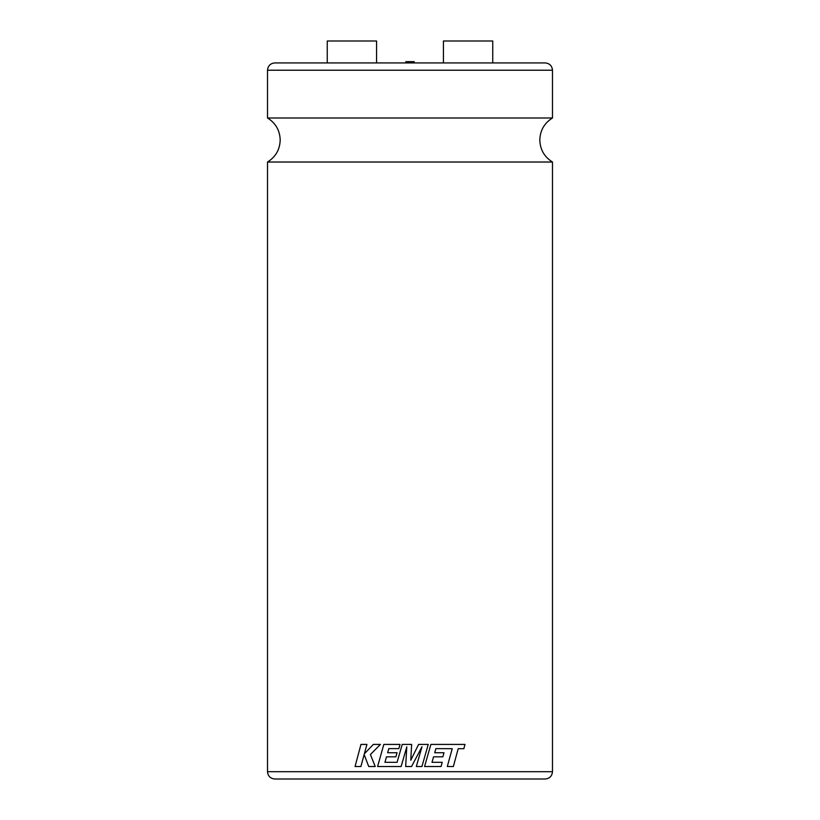 <?xml version="1.0" encoding="UTF-8"?>
<svg xmlns="http://www.w3.org/2000/svg" width="820" height="820" viewBox="0 0 820 820"><rect width="100%" height="100%" fill="white"/><g stroke="black" fill="none" stroke-linecap="round" stroke-linejoin="round"><path stroke-width="1.23" d="M552.485 162.022L267.515 162.022C275.653 156.938 279.876 149.599 280.194 140.005C279.876 130.411 275.653 123.072 267.515 117.988L552.485 117.988C544.347 123.072 540.124 130.411 539.806 140.005C540.124 149.599 544.347 156.938 552.485 162.022L552.485 771.692C552.055 776.13 549.615 778.569 545.177 779L410 779L545.177 779M405.849 62.925L405.849 61.643L414.151 61.643L414.151 62.925M492.748 62.925L492.748 41L443.425 41L443.425 62.925M452.22 748.691L447.3 766.515L452.23 748.691L445.762 748.66L452.23 748.691M435.871 748.629L445.772 748.66L435.881 748.629L434.702 752.739L443.979 752.739L434.702 752.739M433.554 756.819L442.851 756.819L433.554 756.819L432.007 762.313L442.216 762.313L432.007 762.313M430.889 744.416L424.575 766.515L430.889 744.416L464.981 744.416L463.853 748.691L458.206 748.691L453.347 766.515L447.31 766.515M458.185 748.691L463.833 748.691M386.486 756.819L395.886 756.819L397.054 752.739L387.645 752.739L388.823 748.629L398.827 748.629L400.016 744.416L383.832 744.416L377.6 766.515L401.134 766.515L406.781 746.846L405.674 766.515L411.568 766.515L421.992 746.753L416.324 766.515L421.931 766.515L428.255 744.416L418.6 744.416L410.779 760.212L411.63 744.416L402.22 744.416L397.085 762.313L384.949 762.313L386.497 756.819L384.949 762.313L397.085 762.313M267.515 70.223C267.945 65.795 270.385 63.355 274.823 62.925L545.177 62.925C549.615 63.355 552.055 65.795 552.485 70.223L267.515 70.223L267.515 117.988M351.913 62.925L327.252 62.925L327.252 41L376.575 41L376.575 62.925M410 779L274.823 779L410 779M360.913 766.515L364.152 754.523L368.723 766.515L375.211 766.515L370.414 754.523L380.418 744.416L373.336 744.416L364.346 753.846L366.929 744.416L360.964 744.416L355.05 766.515L360.902 766.515L364.141 754.523M375.222 766.515L370.404 754.523L380.418 744.416M364.346 753.846L366.919 744.416M397.054 752.739L395.886 756.819M387.645 752.739L388.823 748.629M400.016 744.416L398.827 748.629M401.134 766.515L406.781 746.846M416.324 766.515L421.992 746.753M418.6 744.416L410.779 760.212M442.216 762.313L441.057 766.515L424.586 766.515M442.851 756.819L443.989 752.739M267.515 162.022L267.515 771.692L552.485 771.692M552.485 70.223L552.485 117.988M267.515 771.692C267.945 776.13 270.385 778.569 274.823 779"/></g></svg>
